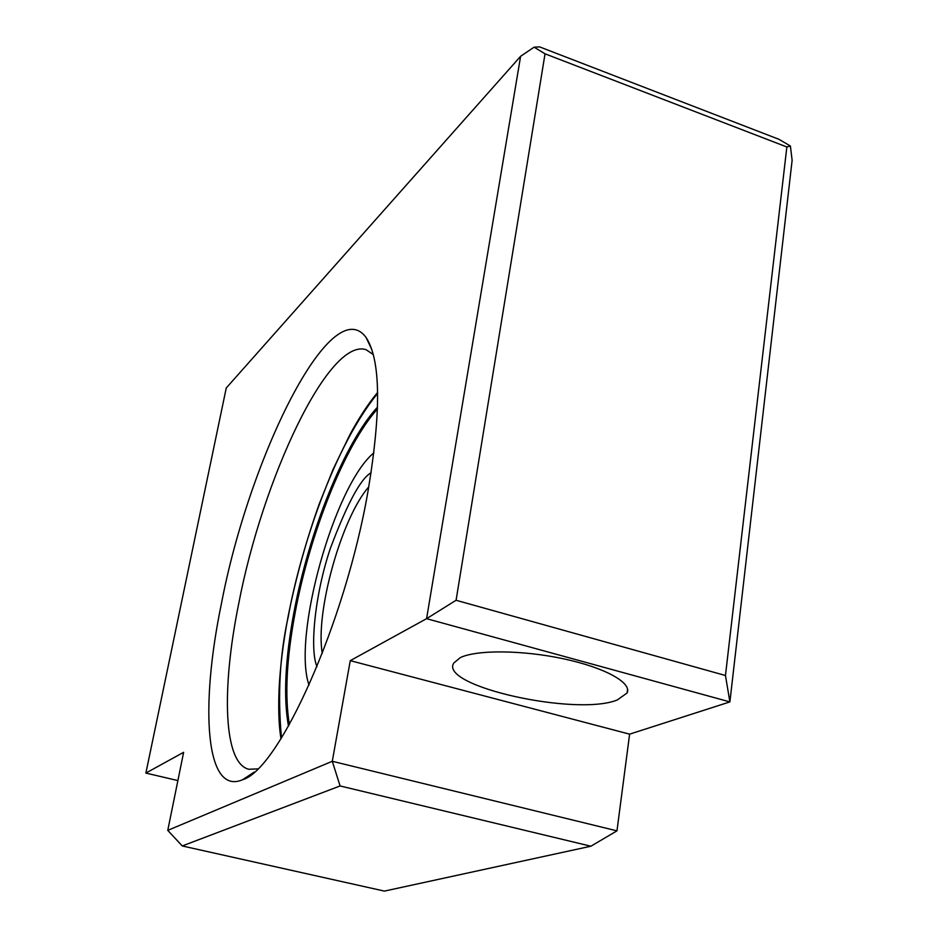 <?xml version="1.0" encoding="UTF-8"?>
<svg xmlns="http://www.w3.org/2000/svg" width="938" height="938" viewBox="0 0 938 938"><rect width="100%" height="100%" fill="white"/><g stroke="black" fill="none" stroke-linecap="round" stroke-linejoin="round"><path stroke-width="1.41" d="M221.415 603.697C249.145 457.662 331.536 290.077 366.113 337.551C380.711 359.84 381.356 411.02 368.036 491.066C345.254 623.301 278.903 769.477 242.684 779.689C205.258 796.045 199.923 707.018 221.415 603.697M373.312 354.552L366.008 349.663C328.499 337.539 262.312 479.611 238.604 604.224C221.438 688.879 223.35 763.321 248.875 769.277L257.657 768.879M460.183 657.69L453.722 663.096C438.925 686.217 576.6 716.702 617.298 699.959L627.076 693.006C632.271 682.864 604.94 667.598 563.539 658.804C522.231 649.94 476.27 649.694 460.183 657.69M340.084 785.95L182.253 845.959L384.404 891.1L590.881 846.217L616.97 830.857L332.286 761.281L340.084 785.95L590.881 846.217M182.253 845.959L167.761 830.365L183.637 752.311L145.871 773.076L177.88 780.58M545.037 53.818L786.853 146.973L790.394 146.011L778.997 139.328L539.631 46.9L534.097 47.17L545.037 53.818L456.079 600.273L426.579 618.67L350.273 660.645L629.609 734.161L616.97 830.857M350.273 660.645L332.286 761.281L167.761 830.365M145.871 773.076L226.257 387.992L520.613 56.292L426.579 618.67L729.893 701.905L629.609 734.161M456.079 600.273L725.461 675.501L786.853 146.973M790.394 146.011L792.129 160.281L729.893 701.905L725.461 675.501M250.622 774.952L249.954 774.882M520.613 56.292L534.097 47.17M288.47 726.153C283.323 697.239 285.152 659.25 293.969 612.209C308.919 532.057 344.293 443.041 377.557 407.057M373.91 452.808C334.385 485.134 291.999 637.008 309.048 685.127M289.373 724.57C284.648 695.726 286.582 658.382 295.177 612.537C309.927 533.464 344.539 445.738 377.498 408.886M281.47 737.913C277.519 694.753 279.829 654.103 288.412 615.938C297.065 566.376 328.218 454.133 377.651 393.374M371.12 472.74C360.755 478.439 347.166 503.671 330.34 548.437C314.582 595.196 309.634 650.034 316.997 666.637M322.297 653.376C315.027 612.678 341.479 517.882 368.786 486.834M371.976 349.944L366.113 337.551M627.581 689.172L627.076 693.006M254.128 772.126L242.684 779.689M377.627 392.401C368.271 403.668 359.043 417.738 349.921 434.599L333.142 469.211L319.307 503.765C306.187 540.546 295.81 578.031 288.165 616.207C283.159 642.647 280.11 667.305 279.02 690.192C278.14 715.389 279.372 728.24 280.954 738.734"/></g></svg>
